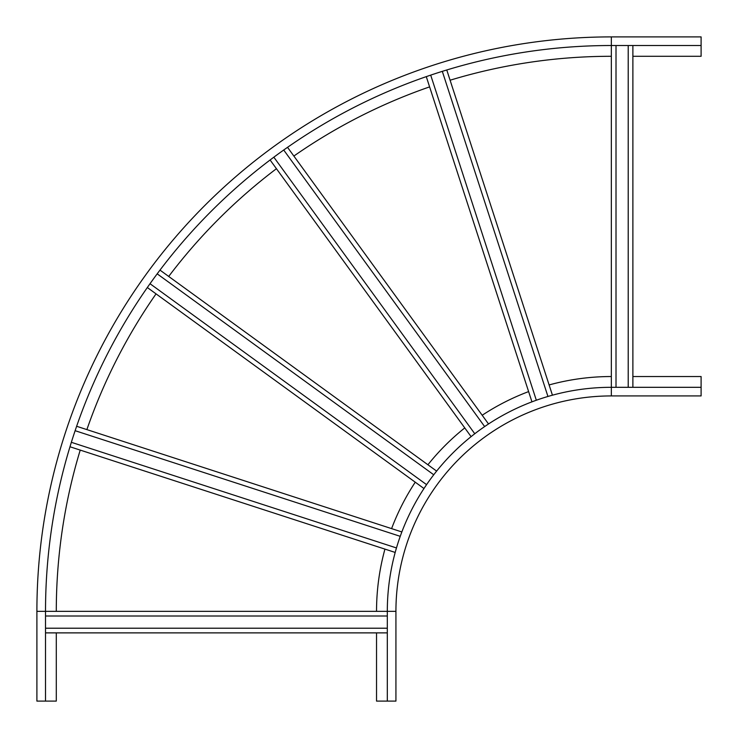<?xml version="1.0" encoding="UTF-8"?>
<svg xmlns="http://www.w3.org/2000/svg" width="738" height="738" viewBox="0 0 738 738"><rect width="100%" height="100%" fill="white"/><g stroke="black" fill="none" stroke-linecap="round" stroke-linejoin="round"><path stroke-width="1.11" d="M376.537 632.881L376.537 701.1L395.928 701.1L395.928 611.341A215.413 215.413 0 0 1 611.341 395.928L701.1 395.928L701.1 376.537L632.881 376.537M376.537 611.341A234.804 234.804 0 0 1 384.941 549.109M391.592 528.62A234.804 234.804 0 0 1 415.254 482.191M427.911 464.765A234.804 234.804 0 0 1 464.765 427.911M482.191 415.254A234.804 234.804 0 0 1 528.62 391.592M549.109 384.941A234.804 234.804 0 0 1 611.341 376.537M387.312 701.1L387.312 611.341A224.029 224.029 0 0 1 611.341 387.312L701.1 387.312M632.881 56.291L701.1 56.291L701.1 36.9L611.341 36.9A574.441 574.441 0 0 0 36.9 611.341L36.9 701.1L56.291 701.1L56.291 632.881M611.341 56.291A555.059 555.059 0 0 0 450.097 80.221M429.608 86.881A555.059 555.059 0 0 0 293.862 156.05M276.436 168.707A555.059 555.059 0 0 0 168.707 276.436M156.05 293.862A555.059 555.059 0 0 0 86.881 429.608M80.221 450.097A555.059 555.059 0 0 0 56.291 611.341M701.1 45.516L611.341 45.516A565.825 565.825 0 0 0 45.516 611.341L45.516 701.1M75.128 430.697L400.245 536.332M76.632 426.278L401.85 531.95M69.981 446.767L395.19 552.439M71.355 442.311L396.472 547.947M157.194 273.844L433.75 474.774M159.989 270.108L436.638 471.102M147.332 287.534L423.972 488.528M150.017 283.715L426.573 484.645M283.715 150.017L484.645 426.573M287.534 147.332L488.528 423.972M270.108 159.989L471.102 436.638M273.844 157.194L474.774 433.75M442.311 71.355L547.947 396.472M446.767 69.981L552.439 395.19M426.278 76.632L531.95 401.85M430.697 75.128L536.332 400.245M45.516 616.009L387.312 616.009M45.516 611.341L387.312 611.341A224.029 224.029 0 0 1 611.341 387.312L611.341 45.516A565.825 565.825 0 0 0 45.516 611.341L36.9 611.341M45.516 632.881L387.312 632.881M45.516 628.213L387.312 628.213M628.213 45.516L628.213 387.312M632.881 45.516L632.881 387.312M616.009 45.516L616.009 387.312M611.341 395.928L611.341 387.312M395.928 611.341L387.312 611.341M611.341 36.9L611.341 45.516"/></g></svg>
